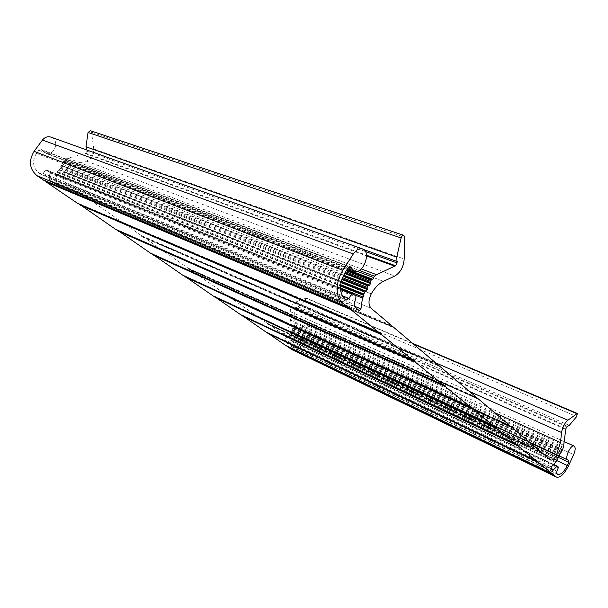 <?xml version="1.0" encoding="UTF-8"?>
<svg xmlns="http://www.w3.org/2000/svg" width="608" height="608" viewBox="0 0 608 608"><rect width="100%" height="100%" fill="white"/><g stroke="black" fill="none" stroke-linecap="round" stroke-linejoin="round"><path stroke-width="0.46" stroke-dasharray="3.04 2.28" d="M90.402 130.712L91.565 132.248L93.731 148.945C93.989 155.025 91.512 159.068 86.29 161.074L75.468 163.97C71.06 165.224 67.496 167.99 64.767 172.269C62.518 176.768 63.057 180.477 66.386 183.396L88.517 198.816L89.391 200.23L90.752 200.374L141.178 235.501L141.922 236.778L143.154 236.877L187.826 267.991L188.472 269.162L189.582 269.215L229.436 296.978L229.991 298.049L231.01 298.072L266.783 322.992L267.262 323.98L268.196 323.98L281.914 333.488C284.088 334.195 286.094 333.108 287.934 330.228L290.571 320.089L290.252 311.623C290.442 307.238 292.243 304.061 295.648 302.092L305.68 297.836L305.452 300.42L298.133 306.789L295.541 307.625L294.66 309.191L294.88 324.756L293.512 328.168L292.06 329.513L291.703 331.383L290.244 332.728L290.244 333.822L288.162 336.414L283.784 339.598L283.419 340.959L286.254 342.897L290.556 339.933L292.38 341.202L291.057 344.364L291.133 346.264L292.668 347.259C296.316 348.361 299.577 346.385 302.457 341.316L303.704 338.762L303.483 336.931L302.282 336.642C297.631 334.818 302.936 323.251 307.352 325.592C309.404 326.967 309.715 329.43 308.271 332.964L303.833 342.03C300.238 348.369 296.157 350.846 291.582 349.456M287.113 346.241L286.839 345.663L286.026 345.716M267.619 332.91L267.33 332.325L266.479 332.363M242.068 315.446L241.756 314.838L240.859 314.868M214.556 296.636L214.221 296.012L213.271 296.035M184.84 276.321L184.475 275.682L183.472 275.682M152.654 254.304L152.258 253.658L151.194 253.642M117.663 230.379L117.238 229.718L116.113 229.68M79.496 204.265L79.032 203.604L77.847 203.543M45.76 181.176L45.258 180.515L44.019 180.439M50.958 137.127C60.306 140.091 54.393 156.986 45.372 153.132L40.994 149.469L38.798 150.199L36.457 153.368C31.973 161.006 32.726 167.489 38.714 172.809L40.896 174.268L43.236 173.379L45.22 170.179L46.284 169.898L49.681 172.269L49.985 173.06L49.073 178.471L49.826 180.447L54.94 183.935L56.248 182.696L56.506 174.534L57.638 172.695L57.448 171.562L58.064 170.164L59.493 169.693L60.245 168.477L59.964 166.828L60.564 165.855L62.092 165.482L62.844 164.274L62.571 162.617L63.186 161.622L64.691 161.28L65.816 159.038L67.845 158.156L85.318 153.588L87.012 151.225L86.769 149.978M64.767 172.269L371.26 293.862L64.767 172.269M66.386 183.396L371.192 308.324M75.468 163.97L383.428 281.352M86.29 161.074L394.805 276.024M88.745 199.105L391.309 325.523M88.517 198.816L391.126 325.181M89.064 199.88L391.506 326.488M89.619 200.275L391.613 326.747M93.731 148.945L404.198 259.016M91.565 132.248L404.677 237.196M90.417 200.268L391.453 326.222M90.752 200.374L391.438 326.162L90.645 200.313M141.178 235.501L437.106 364.055M141.375 235.76L437.251 364.352M141.649 236.474L437.403 365.218M142.143 236.816L437.471 365.416M142.857 236.786L437.35 364.914M143.154 236.877L437.342 364.846L143.07 236.831M187.826 267.991L476.186 397.1M188.001 268.227L476.307 397.358M188.229 268.888L476.421 398.141M188.67 269.192L476.467 398.301M189.316 269.146L476.376 397.822M189.582 269.215L476.36 397.754L189.521 269.184M229.436 296.978L509.808 425.532M229.588 297.198L509.914 425.767M229.786 297.806L509.998 426.466M230.181 298.08L510.028 426.603M230.766 298.011L509.96 426.147M231.01 298.072L509.952 426.079M266.783 322.992L539.045 450.254M266.912 323.19L539.136 450.467M267.087 323.752L539.197 451.106M267.444 324.003L539.22 451.22M267.976 323.927L539.167 450.786M268.196 323.98L539.159 450.718L268.151 323.958M281.519 333.26L550.354 459.808M287.934 330.228L530.358 442.905L287.934 330.228M290.571 320.089L494.555 412.634M290.252 311.623L469.596 391.529M295.648 302.092L435.7 362.87M305.034 297.874L413.44 344.044M305.452 300.42L576.673 416.564M298.133 306.789L569.255 425.387M296.119 307.306L567.416 426.352M295.541 307.625L566.854 426.831M294.66 309.191L565.828 428.845M294.538 309.639L565.653 429.408M295.017 323.106L563.829 445.322M294.88 324.756L563.441 447.306M294.371 325.379L562.894 448.134M293.877 326.306L562.301 449.32M294.029 326.846L562.347 449.935M293.938 327.408L562.18 450.619M293.846 327.583L562.066 450.847M293.512 328.168L561.678 451.592M293.086 328.51L561.252 452.078M292.585 328.586L560.804 452.261M292.06 329.513L560.188 453.454M292.22 330.06L560.234 454.07M292.121 330.638L560.059 454.776M291.703 331.383L559.573 455.726M291.278 331.725L559.14 456.213M290.768 331.801L558.691 456.395M290.244 332.728L558.076 457.588M290.381 333.184L558.114 458.105M290.244 333.822L557.893 458.888M289.598 334.727L557.179 460.081M289.241 334.978L556.829 460.438M288.96 335.016L556.571 460.537M288.412 335.806L555.97 461.571M288.162 336.414L555.651 462.338M283.784 339.598L551.296 466.914M283.419 340.959L550.749 468.593M286.163 342.844L552.839 470.318M287.356 342.593L550.643 468.236M290.084 340.032L553.622 464.793M290.556 339.933L553.88 464.512L290.518 339.91M292.38 341.202L558.539 467.225M292.41 341.962L558.44 468.122M291.057 344.364L556.867 471.208M291.133 346.264L556.616 473.434M292.114 346.94L557.361 474.05M302.457 341.316L556.624 460.514M303.704 338.762L558.106 457.3M303.248 336.878L568.685 460.134M308.271 332.964L573.678 454.609M303.833 342.03L568.343 466.1M286.999 345.868L552.733 473.571M286.664 345.64L552.824 473.533M286.163 345.724L552.368 473.723M267.497 332.538L537.746 461.343M267.148 332.295L537.852 461.297M266.616 332.371L537.366 461.487M241.946 315.073L517.75 445.026M241.566 314.815L517.872 444.98M240.996 314.883L517.355 445.17M214.426 296.263L495.756 427.082M214.016 295.982L495.9 427.036M213.416 296.043L495.338 427.219M184.71 275.948L471.451 407.254M184.27 275.644L471.626 407.2M183.616 275.698L471.01 407.383M152.517 253.946L444.44 385.229M152.038 253.62L444.653 385.176M151.339 253.658L443.984 385.343M117.526 230.029L414.253 360.612M117.01 229.672L414.519 360.559M116.257 229.695L413.782 360.711M79.367 203.946L380.289 332.926M78.797 203.551L380.623 332.872M77.984 203.558L379.81 333.009M45.63 180.88L349.319 307.694M45.015 180.462L349.737 307.64M44.141 180.454L348.84 307.754M41.876 150.206L349.152 266.95M38.798 150.199L347.943 268.113M36.457 153.368L62.495 163.438M38.714 172.809L344.386 298.391M40.584 174.093L346.134 299.828M43.236 173.379L342.213 295.708M45.22 170.179L340.488 289.469M46.284 169.898L340.434 288.473L46.147 169.83M49.681 172.269L355.809 296.058M49.985 173.06L355.999 297.069M49.073 178.471L354.228 304.388M49.826 180.447L354.7 306.896M54.796 183.859L359.275 310.673M56.248 182.696L354.221 306.136M56.506 174.534L354.259 294.751M57.091 173.888L340.427 287.964M57.638 172.695L340.488 286.072M57.441 172.239L340.533 285.57M57.448 171.562L340.632 284.696M58.064 170.164L340.982 282.598M58.786 169.678L341.202 281.641M59.493 169.693L341.286 281.314M60.245 168.477L341.818 279.475M59.896 167.648L342.099 278.646M59.964 166.828L342.479 277.643M60.564 165.855L343.079 276.245M61.241 165.46L343.436 275.492M62.092 165.482L343.619 275.143M62.844 164.274L344.538 273.456M62.571 162.617L345.602 271.768M63.042 161.85L346.264 270.735M63.186 161.622L346.461 270.431M63.848 161.257L346.894 269.754M64.691 161.28L347.1 269.428M65.451 160.102L357.246 271.305M65.816 159.038L359.343 270.454M67.845 158.156L361.327 268.956M85.318 153.588L366.502 255.9M85.781 153.224L366.449 255.17M87.012 151.225L365.385 251.507M86.944 150.184L363.683 249.531M391.788 326.891L89.391 200.23M437.623 365.56L141.922 236.778M476.596 398.438L188.472 269.162M510.142 426.732L229.991 298.049M509.945 426.071L230.956 298.042M539.319 451.341L267.262 323.98M550.658 460.005L281.914 333.488M412.634 343.36L305.68 297.836M552.908 470.364L286.254 342.897M557.787 474.324L292.668 347.259M568.883 460.157L303.483 336.931M564.247 441.621L307.352 325.592M559.345 456.061L302.282 336.642M552.968 473.526L286.839 345.663M538.004 461.297L267.33 332.325M518.039 444.98L241.756 314.838M496.082 427.036L214.221 296.012M471.816 407.216L184.475 275.682M444.858 385.191L152.258 253.658M414.74 360.574L117.238 229.718M380.859 332.895L79.032 203.604M349.988 307.671L45.258 180.515M347.632 268.592L45.372 153.132M350.33 266.828L40.994 149.469M346.431 300.01L40.896 174.268M359.419 310.756L54.94 183.935"/><path stroke-width="0.91" d="M371.26 293.862C368.273 300.147 368.25 304.965 371.192 308.324L391.126 325.181L391.788 326.891L393.125 326.868L437.106 364.055L437.623 365.56L438.786 365.484L476.186 397.1L476.596 398.438L477.622 398.316L509.808 425.532L510.142 426.732L511.054 426.588L539.045 450.254L539.319 451.341L540.14 451.174L550.658 460.005C552.452 460.446 554.39 458.789 556.472 455.042L560.454 442.525L561.579 432.508C562.476 427.249 564.574 423.153 567.872 420.219L577.304 413.455L576.673 416.564L569.255 425.387L566.854 426.831L565.828 428.845L563.441 447.306L561.678 451.592L560.188 453.454L559.573 455.726L558.076 457.588L557.893 458.888L555.651 462.338L551.296 466.914L550.749 468.593L552.908 470.364L557.156 466.055L558.539 467.225L556.867 471.208L556.616 473.434L557.787 474.324C560.781 474.947 563.943 472.013 567.272 465.508L568.776 462.27L568.883 460.157L567.895 460.028C564.163 458.728 570.684 444.091 574.112 446.074C575.662 447.336 575.518 450.186 573.678 454.609L568.343 466.1C564.186 474.225 560.234 477.903 556.48 477.113L553.204 474.536L552.968 473.526L552.216 473.731L538.27 462.361L538.004 461.297L537.176 461.472L518.343 446.12L518.039 444.98L517.15 445.147L496.44 428.26L496.082 427.036L495.117 427.188L472.226 408.53L471.816 407.216L470.767 407.337L445.345 386.612L444.858 385.191L443.718 385.29L415.31 362.132L414.74 360.574L413.486 360.643L381.535 334.605L380.859 332.895L379.476 332.926L350.763 309.518L349.988 307.671L348.483 307.656L342.114 302.465C335.297 297.388 335.555 281.291 342.859 270.286L353.301 253.977C356.235 249.744 359.32 248.064 362.55 248.93C371.716 251.682 363.022 275.029 354.304 271.138L350.33 266.828L347.943 268.113L345.017 272.696C339.188 283.594 338.983 292.159 344.386 298.391L346.431 300.01L348.992 298.482L351.53 293.93L352.663 293.398L355.809 296.058L355.999 297.069L354.228 304.388L354.7 306.896L359.419 310.756L360.947 308.917L362.474 298.064L363.911 295.458L363.888 293.983L364.739 292.038L366.274 291.217L367.232 289.492L367.202 287.341L367.969 285.965L369.58 285.251L370.538 283.533L370.515 281.375L371.298 279.976L372.886 279.308L374.391 276.169L376.595 274.725L395.534 265.734L397.085 262.922L396.75 257.154L401.098 237.948C401.683 236.056 402.564 235.174 403.75 235.304L404.677 237.196L404.198 259.016C403.499 266.996 400.368 272.665 394.805 276.024L383.428 281.352C378.761 283.64 374.71 287.804 371.26 293.854L371.26 293.862M556.48 477.113L291.582 349.456L287.113 346.241M286.026 345.716L267.619 332.91M266.479 332.363L242.068 315.446M240.859 314.868L214.556 296.636M213.271 296.035L184.84 276.321M183.472 275.682L152.654 254.304M151.194 253.642L117.663 230.379M116.113 229.68L79.496 204.265M77.847 203.543L46.238 182.02L45.76 181.176M44.019 180.439L36.936 175.666C29.427 169.024 28.477 160.915 34.086 151.331L42.454 140.045C44.855 137.134 47.682 136.162 50.958 137.127L362.55 248.93M86.769 149.978L85.971 146.764L88.038 132.476L90.402 130.712L403.75 235.304M556.472 455.042L530.358 442.905L556.472 455.042M391.613 326.747L392.008 326.914M391.453 326.222L392.806 326.785M437.35 364.914L438.52 365.423M476.376 397.822L477.386 398.278M509.96 426.147L510.849 426.558M509.952 426.079L510.963 426.542M539.167 450.786L539.95 451.159M494.555 412.634L560.454 442.525M469.596 391.529L561.579 432.508M435.7 362.87L567.872 420.219M413.44 344.044L576.741 413.6M550.643 468.236L553.926 469.802M553.622 464.793L556.73 466.268M557.133 466.04L553.888 464.504L557.095 466.032M556.624 460.514L567.272 465.508M558.106 457.3L568.776 462.27M290.92 349.068L555.97 476.786M287.288 346.59L553.204 474.536M287.158 346.4L553.128 474.339M285.95 345.678L552.193 473.708M267.809 333.29L538.27 462.361M267.672 333.093L538.179 462.156M266.395 332.325L537.176 461.472M242.28 315.864L518.343 446.12M242.136 315.658L518.244 445.9M517.75 445.026L518.176 445.223M240.768 314.83L517.15 445.147M214.799 297.099L496.44 428.26M214.639 296.879L496.326 428.024M495.756 427.082L496.234 427.302M213.165 295.982L495.117 427.188M185.113 276.838L472.226 408.53M184.946 276.602L472.104 408.272M471.451 407.254L471.99 407.504M183.35 275.629L470.767 407.337M152.965 254.889L445.345 386.612M152.783 254.638L445.2 386.331M444.44 385.229L445.064 385.502M151.05 253.574L443.718 385.29M118.028 231.032L415.31 362.132M117.823 230.766L415.15 361.828M414.253 360.612L414.975 360.932M115.938 229.604L413.486 360.643M79.922 205.018L381.535 334.605M79.694 204.729L381.353 334.263M380.289 332.926L381.14 333.29M77.642 203.452L379.476 332.926M46.238 182.02L350.763 309.518M45.988 181.716L350.558 309.153M349.319 307.694L350.307 308.104M43.776 180.34L348.483 307.656M36.936 175.666L342.114 302.465M34.086 151.331L342.859 270.286M42.454 140.045L353.301 253.977M349.152 266.95L351.135 267.702M342.213 295.708L348.992 298.482M340.488 289.469L351.53 293.93M352.541 293.33L340.434 288.443L352.397 293.292M354.221 306.136L360.947 308.917M354.259 294.751L362.474 298.064M340.427 287.964L363.174 297.122M340.488 286.072L363.911 295.458M340.533 285.57L363.782 294.88M340.632 284.696L363.888 293.983M340.982 282.598L364.739 292.038M341.202 281.641L365.552 291.293M341.286 281.314L366.274 291.217M341.818 279.475L367.232 289.492M342.099 278.646L366.996 288.443M342.479 277.643L367.202 287.341M343.079 276.245L367.969 285.965M343.436 275.492L368.722 285.35M343.619 275.143L369.58 285.251M344.538 273.456L370.538 283.533M345.01 272.696L370.31 282.477M345.602 271.768L370.515 281.375M346.264 270.735L371.123 280.296M346.461 270.431L371.298 279.976M346.894 269.754L372.035 279.391M347.1 269.428L372.886 279.308M357.246 271.305L373.852 277.636M359.343 270.454L374.391 276.169M361.327 268.956L376.595 274.725M366.502 255.9L395.002 266.274M366.449 255.17L395.534 265.734M365.385 251.507L397.085 262.922M363.683 249.531L397.184 261.554M85.971 146.764L396.75 257.154M88.038 132.476L401.098 237.948M511.016 426.558L509.945 426.071M577.304 413.455L412.634 343.36M574.112 446.074L564.247 441.621M567.895 460.028L559.345 456.061M552.216 473.731L285.988 345.701M537.206 461.495L266.433 332.348M517.188 445.17L240.806 314.853M495.163 427.211L213.21 296.012M470.82 407.368L183.411 275.66M443.779 385.328L151.118 253.612M413.562 360.688L116.022 229.649M379.567 332.979L77.74 203.513M348.589 307.724L43.898 180.401M354.304 271.138L347.632 268.592"/></g></svg>
